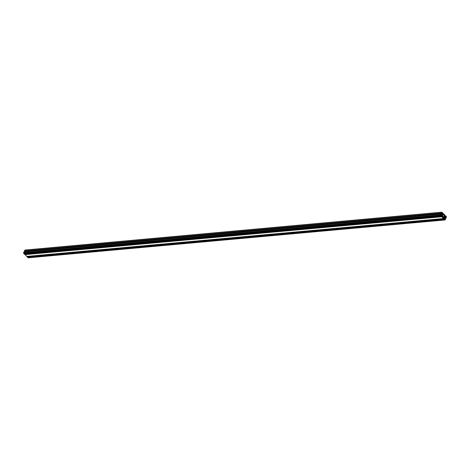 <?xml version="1.0" encoding="UTF-8"?>
<svg xmlns="http://www.w3.org/2000/svg" width="470" height="470" viewBox="0 0 470 470"><rect width="100%" height="100%" fill="white"/><g stroke="black" fill="none" stroke-linecap="round" stroke-linejoin="round"><path stroke-width="0.7" d="M442.341 214.579L442.235 215.195L442.341 214.579M444.773 217.023L444.661 217.633L444.773 217.023M443.962 214.802L444.291 216.564L443.962 217.134L442.858 217.34L442.54 215.583L442.875 215.007L443.962 214.802M445.918 217.369L445.865 217.351A2.52 1.821 84.8 0 0 445.719 217.351A2.52 1.821 84.8 0 0 445.337 217.446L444.961 218.18A2.52 1.821 84.8 0 0 445.066 218.92L445.419 218.597L445.625 218.955L444.984 219.954L444.15 219.232L444.25 218.82L444.661 218.996A2.52 1.821 84.8 0 0 444.561 218.256L444.003 217.698A2.52 1.821 84.8 0 0 443.862 217.704A2.52 1.821 84.8 0 0 443.474 217.798L443.48 218.562L441.718 216.787L441.823 216.376L442.235 216.553A2.52 1.821 84.8 0 0 442.129 215.812L441.577 215.254A2.52 1.821 84.8 0 0 441.436 215.26A2.52 1.821 84.8 0 0 441.042 215.36L441.048 216.118L440.331 214.913L440.837 214.014L440.966 214.796A2.52 1.821 84.8 0 0 441.113 214.79A2.52 1.821 84.8 0 0 441.495 214.696L441.87 213.962A2.52 1.821 84.8 0 0 441.765 213.227L441.412 213.545L441.213 213.192L441.847 212.187L442.681 212.91L442.581 213.327L442.17 213.151A2.52 1.821 84.8 0 0 442.27 213.885L442.828 214.443A2.52 1.821 84.8 0 0 442.969 214.443A2.52 1.821 84.8 0 0 443.357 214.344L443.351 213.586L445.113 215.354L445.008 215.765L444.596 215.589A2.52 1.821 84.8 0 0 444.702 216.329L445.26 216.887A2.52 1.821 84.8 0 0 445.401 216.882A2.52 1.821 84.8 0 0 445.789 216.787L445.707 215.994L446.418 216.664L446.071 218.074L445.918 217.369M24.939 254.276L441.688 216.576M24.364 253.959L23.582 253.336L24.005 251.867L440.772 214.056M25.033 251.773A2.52 1.821 84.8 0 0 24.992 251.362M24.622 251.374L24.375 251.045L25.016 250.046L441.847 212.187M28.335 257.695L27.319 257.09L27.419 256.673L444.209 218.85M26.79 256.403L24.857 254.435M445.572 217.375L445.865 217.351M441.295 215.889L442.129 215.812M441.16 215.683L442.017 215.607M441.001 215.407L441.753 215.336M24.217 253.976L441.048 216.118M23.582 253.336L440.413 215.477M23.5 252.766L440.331 214.913M23.929 251.926L440.76 214.073M440.901 214.749L441.495 214.696M440.895 214.62L441.641 214.555M441.066 214.273L441.818 214.203M440.919 214.05L441.87 213.962M24.528 251.38L441.359 213.521M24.405 251.256L441.242 213.404M24.375 251.045L441.213 213.192M24.804 250.204L441.641 212.346M442.182 213.333L442.529 213.304M442.699 214.402L443.357 214.344M442.517 214.232L443.375 214.155M442.311 213.991L443.139 213.915M442.264 213.85L443.116 213.774M442.229 213.703L443.198 213.615M442.229 213.686L443.21 213.597M445.131 216.846L445.789 216.787M444.949 216.67L445.807 216.594M444.738 216.429L445.566 216.359M444.69 216.294L445.548 216.218M445.636 216.041L444.655 216.13L445.63 216.053M444.967 218.186L445.918 218.104M444.973 218.057L445.795 217.98M445.031 217.904L445.777 217.839M445.19 217.592L445.936 217.522M445.014 218.673L445.372 218.638L445.014 218.662M27.953 257.73L444.785 219.872M27.319 257.09L444.15 219.232M27.289 256.873L444.121 219.02M27.366 256.714L444.203 218.861M443.727 218.333L444.561 218.256M443.592 218.127L444.45 218.045M443.433 217.851L444.179 217.78M26.649 256.414L443.48 218.562M24.887 254.646L441.718 216.787M442.746 217.246L443.962 217.134M442.734 217.193L444.032 217.075M442.67 216.711L444.291 216.564M442.652 216.6L444.309 216.453M442.811 215.049L444.091 214.931M24.992 254.235L441.823 216.376M24.293 254.006L441.124 216.147M24.005 251.867L440.837 214.014M24.581 251.403L441.412 213.545M442.182 213.362L442.581 213.327M442.223 213.65L443.275 213.556M444.649 216.088L445.707 215.994M444.967 218.227L445.995 218.133M445.008 218.638L445.419 218.597M28.153 257.813L444.984 219.954M27.419 256.673L444.25 218.82M26.725 256.444L443.557 218.591"/></g></svg>
